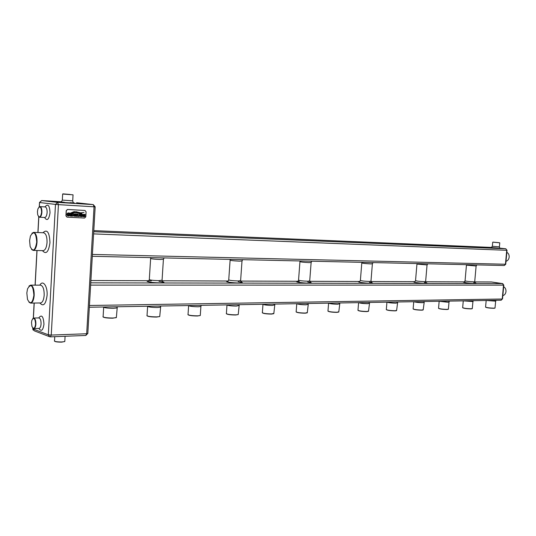 <?xml version="1.0" encoding="UTF-8"?>
<svg xmlns="http://www.w3.org/2000/svg" width="536" height="536" viewBox="0 0 536 536"><rect width="100%" height="100%" fill="white"/><g stroke="black" fill="none" stroke-linecap="round" stroke-linejoin="round"><path stroke-width="0.8" d="M368.433 311.295L366.798 311.604C362.168 311.51 359.254 311.121 358.048 310.431M357.921 310.23C358.959 310.94 361.954 311.356 366.919 311.463L368.534 311.054M102.959 316.609C103.415 317.493 106.738 317.962 112.915 318.022L116.104 317.687L116.386 317.124M116.366 317.48L112.808 318.19C107.475 318.17 104.232 317.768 103.079 316.97M502.835 295.611C504.611 295.155 505.656 293.815 505.984 291.584C506.078 289.319 505.301 287.698 503.659 286.706M146.904 315.503C147.46 316.361 150.73 316.823 156.693 316.89L159.52 316.595L159.775 316.093M159.741 316.515L156.586 317.057C151.373 317.024 148.184 316.615 147.025 315.838M187.915 314.471C188.578 315.302 191.788 315.758 197.563 315.838L200.075 315.57L200.303 315.121M200.913 306.136L200.276 315.496L197.449 315.992C192.35 315.952 189.215 315.543 188.042 314.779M226.293 313.513C227.043 314.317 230.205 314.766 235.793 314.846L238.044 314.612L238.245 314.21M238.178 314.558L235.679 315C230.688 314.947 227.599 314.545 226.42 313.795M262.278 312.609C263.109 313.393 266.231 313.828 271.645 313.922L273.842 313.352M273.762 313.674L271.524 314.076C266.633 314.009 263.591 313.607 262.399 312.87M296.08 311.764C296.991 312.528 300.066 312.957 305.326 313.058L307.302 312.542M307.215 312.836L305.205 313.198C300.401 313.125 297.406 312.729 296.207 312.006M327.905 310.974C328.883 311.711 331.925 312.133 337.03 312.24L338.812 311.778M338.719 312.046L336.903 312.374C332.193 312.294 329.238 311.898 328.032 311.195M386.268 309.527C387.361 310.217 390.329 310.619 395.159 310.739L396.62 310.364M396.345 310.726L395.032 310.867C390.483 310.766 387.608 310.384 386.396 309.714M413.089 308.857C414.234 309.533 417.162 309.929 421.872 310.049L423.206 309.714M422.938 310.049L421.745 310.177C417.276 310.069 414.428 309.687 413.223 309.038M438.508 308.227C439.701 308.883 442.589 309.272 447.178 309.393L448.398 309.091M448.277 309.292L447.051 309.52C442.656 309.406 439.848 309.031 438.636 308.394M462.622 307.63C463.861 308.267 466.715 308.649 471.191 308.776L472.303 308.502M472.183 308.689L471.064 308.897C466.722 308.776 463.955 308.401 462.756 307.791M485.542 307.068C486.815 307.684 489.636 308.053 494.004 308.187L495.023 307.939M494.902 308.12L493.877 308.307C489.643 308.18 486.902 307.818 485.67 307.222L485.663 307.208M506.011 261.28C507.8 260.757 508.852 259.377 509.173 257.126C509.274 254.855 508.49 253.253 506.842 252.329M499.753 242.815L492.859 242.131M498.929 242.681L492.886 242.111L498.929 242.681M38.894 207.164L40.006 206.615C41.319 207.104 41.949 208.973 41.915 212.223C41.62 215.338 40.823 217.006 39.523 217.227L38.525 216.564M41.62 212.202C41.185 206.635 39.952 205.523 37.929 208.873L37.433 211.62L37.694 214.762C39.363 218.266 40.669 217.408 41.62 212.202M31.952 233.254L33.614 232.376C35.932 233.093 37.071 236.343 37.031 242.131C36.562 247.25 35.276 250.011 33.158 250.399L31.544 249.421M36.736 242.105C35.959 232.369 33.848 230.359 30.405 236.081L29.601 240.671L30.143 246.5C32.991 252.295 35.188 250.835 36.736 242.105M28.971 286.07L30.585 285.145C33.004 285.856 34.21 289.226 34.19 295.256C33.768 300.073 32.562 302.693 30.572 303.095L28.957 302.19M33.895 295.229C33.051 285.219 30.921 283.109 27.51 288.897L26.827 293.031L27.503 299.383C30.344 304.91 32.475 303.523 33.895 295.229M32.709 318.672L33.694 318.049C35.168 318.464 35.899 320.488 35.899 324.106C35.664 326.846 34.974 328.334 33.835 328.581L32.83 328.019M35.611 324.079C35.088 318.183 33.835 316.95 31.852 320.374L31.51 322.565L31.932 326.357C33.587 329.519 34.813 328.762 35.611 324.079M54.377 340.822C54.692 341.6 57.198 341.975 61.881 341.948L64.534 341.606L64.823 341.037M65.091 336.286L64.796 341.499L61.781 342.122C57.801 342.169 55.382 341.854 54.525 341.184M84.936 210.467L86.088 211.807L85.8 216.845L84.554 218.045L67.147 217.147L66.015 215.807L66.303 210.688L67.576 209.476L85.03 210.481L67.482 209.469L66.209 210.675L65.921 215.794L67 217.127M82.43 214.46L80.722 214.273L80.608 215.445L82.028 215.954L80.501 215.8L80.233 216.39L81.398 216.665L82.557 215.934L82.296 215.338L80.842 214.835L81.492 214.568L82.296 215.01L82.604 214.454L81.573 214.125M80.072 214.092L79.315 214.052L79.315 215.774L78.698 216.062L78.115 215.707L78.31 213.998L77.499 213.958L77.867 216.323L79.656 216.243L80.072 214.092M71.623 216.102L73.901 215.948L74.303 215.01L73.774 213.864L71.764 213.643L71.623 216.102L73.861 215.941L74.196 214.407L73.305 213.73M68.97 215.445L67.744 215.171L67.469 214.38L67.838 213.609L68.648 213.388L69.553 213.898L69.921 213.201L68.628 212.879L67.389 213.228L66.833 214.346L67.308 215.593L68.414 215.981L70.002 215.579L70.062 214.514L68.514 214.293L68.474 214.996L69.392 214.903L68.97 215.445M70.631 213.04L74.471 211.834L80.407 213.02L84.038 212.47L80.775 212.826L74.122 211.626L70.611 213.047L74.43 211.827L75.663 211.901M71.536 213.167L74.571 212.497L81.941 213.509L74.491 212.269L71.536 213.167M71.362 213.623L70.538 213.576L70.404 216.035L71.221 216.082L71.362 213.623M76.293 216.042L77.197 216.397L76.474 215.318L77.157 214.648L76.943 214.072L74.725 213.804L74.584 216.256L75.402 216.296L75.328 215.284L76.293 216.042M84.983 214.601L83.274 214.407L82.973 215.338L84.581 216.088L83.897 216.356L83.06 215.934L82.839 216.544L84.768 216.638L85.11 216.068L84.842 215.472L83.402 214.976L84.045 214.708L84.849 215.144L85.15 214.594L84.125 214.266M83.817 216.343L83.053 215.948M80.212 213L84.038 212.47M80.507 212.792L75.965 211.693M71.502 213.16L75.342 212.558M79.985 213.556L81.941 213.509M80.145 213.455L75.315 212.33M68.353 215.459L67.429 214.38L67.804 213.603L68.682 213.395M69.519 213.877L69.921 213.201M69.526 213.134L68.789 212.893M68.159 215.961L70.002 215.579M69.968 215.519L69.948 214.641M68.501 214.99L69.392 214.903M70.404 216.035L71.181 216.075L71.355 213.683M73.124 214.166L72.387 214.119L72.3 215.686L73.519 215.552L73.586 214.387L72.42 214.125L72.333 215.693M74.591 216.256L75.362 216.296L75.288 215.278L75.877 215.318M76.233 216.336L77.164 216.33L76.434 215.318L77.117 214.641L76.487 213.904M75.342 214.279L75.315 214.835L76.601 214.628L75.342 214.279L75.348 214.842M76.233 214.333L75.382 214.286M78.41 216.497L79.616 216.243L80.072 214.159M78.578 216.048L78.075 215.7L78.202 214.112M81.258 216.209L80.554 215.827M81.191 216.645L82.176 216.497L82.524 215.928L82.256 215.331L80.903 214.99L81.526 214.574M82.269 214.99L82.604 214.454M83.75 216.779L84.728 216.631L85.07 216.062L84.809 215.472L83.462 215.124L84.078 214.708M84.815 215.124L85.15 214.594M73.03 194.816L62.658 194.052M70.055 194.454L62.893 193.858L70.055 194.454M369.17 303.329L367.555 303.698C363.435 303.624 360.453 303.282 358.611 302.659M495.646 301.165L486.4 300.482M472.926 301.554L463.452 300.877M449.021 301.969L447.808 302.237L439.299 301.286M423.835 302.398L422.502 302.699C418.737 302.626 415.856 302.304 413.852 301.721M397.256 302.853L395.789 303.182C391.856 303.115 388.928 302.78 386.999 302.177M339.442 303.832L337.66 304.24C333.338 304.167 330.31 303.812 328.568 303.168M307.932 304.361L305.949 304.817C301.42 304.743 298.338 304.374 296.71 303.711M274.466 304.917L272.268 305.433C267.498 305.359 264.369 304.977 262.875 304.287M238.862 305.507L236.41 306.083C231.385 306.009 228.202 305.614 226.862 304.904M201.275 305.339L200.886 306.478L198.166 306.78C192.866 306.706 189.63 306.297 188.464 305.554M160.378 306.8L160.344 307.188L157.289 307.523C151.675 307.45 148.392 307.028 147.434 306.25M116.975 307.51L116.942 307.945L113.498 308.321C107.542 308.247 104.205 307.805 103.488 307.001M491.659 281.996L474.708 281.909L491.257 281.97M90.751 282.834L502.527 283.584L491.385 281.963L502.889 283.718M89.438 305.487L502.232 299.014L503.512 285.139L502.527 283.584L503.807 285.119L90.618 285.112M159.018 281.3C165.343 282.124 165.631 282.633 159.869 282.82C150.475 282.847 141.611 280.79 151.333 280.884M238.212 281.661C243.424 282.398 243.726 282.841 239.096 282.975C232.436 283.008 223.016 281.507 227.968 281.212M307.805 281.983C312.166 282.633 312.468 283.008 308.703 283.109C301.52 283.135 291.765 281.326 299.363 281.4M369.438 282.258C373.143 282.834 373.445 283.155 370.336 283.229C364.889 283.256 355.254 281.829 359.576 281.641M424.412 282.492C427.594 283.001 427.882 283.276 425.289 283.336C420.331 283.363 410.65 281.97 414.723 281.822L415.534 280.697M473.75 282.7C476.504 283.142 476.785 283.39 474.601 283.43C470.072 283.457 460.364 282.103 464.23 281.99M464.437 281.876L425.624 281.735L464.451 281.869M414.938 281.695L370.959 281.541L414.951 281.688M309.714 281.306L359.803 281.487L309.714 281.32M297.969 281.273L240.624 281.072L297.983 281.266M228.182 281.025L162.086 280.784M148.774 280.737L90.886 280.529L148.787 280.723M466.447 265.226L465.054 280.804C466.025 281.279 468.879 281.621 473.616 281.836L474.722 281.661M416.941 264.174L415.547 280.576C416.392 281.078 419.313 281.44 424.304 281.655L425.631 281.44M361.787 263.002L360.393 280.328C361.09 280.864 364.078 281.233 369.364 281.447L370.966 281.192M299.939 261.702L298.559 280.053C299.075 280.616 302.137 281.005 307.751 281.226L309.721 280.904M230.105 260.235L228.751 279.752C229.053 280.348 232.195 280.75 238.178 280.965L240.624 280.562M150.629 258.58L149.316 279.403C149.356 280.04 152.586 280.462 159.004 280.676L162.073 280.174M503.807 285.092L502.527 298.954M502.232 299.014L501.153 300.234L502.232 299.014M163.42 259.169L160.358 259.498C153.933 259.216 150.696 258.834 150.643 258.345L150.509 257.615M92.406 254.433L505.736 264.248L504.289 265.521L92.293 256.309L504.289 265.521L505.441 264.261L506.734 250.299L93.599 233.89M476.129 265.99L466.454 265.153L466.4 264.67M427.051 264.931L416.954 264.08L416.894 263.565M372.393 263.745L370.785 263.913C365.498 263.652 362.503 263.31 361.793 262.895L361.726 262.332M311.128 262.412L309.165 262.62C303.55 262.352 300.482 261.997 299.952 261.561L299.865 260.952M242.011 260.898L239.572 261.159C233.582 260.885 230.433 260.516 230.118 260.054L230.011 259.39M93.726 231.72L505.743 248.778L499.994 248.148L505.924 248.818M505.743 248.778L507.029 250.299L505.743 248.778M500.262 248.289L491.224 247.538M491.546 247.431L93.787 230.627L491.552 247.431M492.718 242.265L492.35 246.279L499.398 246.868M507.029 250.285L505.736 264.235M32.877 328.072L32.83 328.896L32.79 327.972M61.285 201.791L41.687 200.558L39.503 202.474L39.369 206.755M38.827 216.906L37.989 232.55M37.031 250.5L35.175 285.145M34.217 303.048L33.406 318.103M49.198 336.561L34.297 330.833L32.83 328.896L48.327 334.806L55.483 204.404L39.597 202.514L41.701 200.558L57.633 202.387L55.483 204.404L58.431 204.638L51.248 335.074L48.327 334.806L49.821 336.802L50.397 336.856L85.639 335.462M42.9 232.738C47.108 228.825 49.466 232.142 49.969 242.687C48.588 252.128 46.083 254.781 42.445 250.64M39.865 285.145C42.853 279.403 47.758 286.224 47.088 295.437C45.821 304.415 43.409 306.927 39.858 302.974M44.997 206.903C47.912 203.352 49.593 205.295 50.036 212.738C48.89 219.713 47.068 221.301 44.582 217.482M38.753 317.928C41.654 314.156 43.396 316.247 43.965 324.213C43.001 330.511 41.306 331.911 38.894 328.421M33.835 328.581L39.001 328.414C40.146 328.173 40.843 326.685 41.078 323.958C41.084 320.347 40.341 318.337 38.86 317.922L33.694 318.049M44.629 217.482L44.716 217.489C46.029 217.268 46.826 215.606 47.121 212.504C47.161 209.268 46.518 207.405 45.198 206.916L45.071 206.909M30.572 303.095L40.528 302.967C42.538 302.559 43.758 299.966 44.187 295.182C44.207 289.199 42.987 285.849 40.535 285.145L30.585 285.145M33.158 250.399L43.128 250.66C45.272 250.272 46.578 247.531 47.054 242.453C47.094 236.704 45.942 233.475 43.584 232.765L33.614 232.376M49.821 336.802L50.397 336.856L51.248 335.074L86.685 333.747L94.055 206.802L58.431 204.638L57.633 202.387L93.224 204.605L76.588 202.755M70.176 202.642C76.253 203.164 76.393 203.258 70.591 202.936C61.834 202.394 55.288 201.65 64.26 202.219M62.658 194.086L62.323 200.095L72.708 200.846M76.795 202.775L93.271 204.611L94.055 206.802L95.174 206.856L93.271 204.611M95.174 206.829L87.804 333.586L86.685 333.747L85.807 335.489L87.81 333.412M500.986 300.22L89.331 307.242M369.606 302.471L368.52 311.262M358.591 302.659L357.988 310.177M103.676 307.302L103.126 316.508M117.29 306.766L116.359 317.593M465.081 281.99L464.223 282.003L465.047 280.898M359.596 281.655L360.38 280.475M297.788 281.454L298.539 280.241M228.021 281.226L228.731 279.986M148.639 280.978L149.296 279.705M147.608 306.492L147.045 315.416M160.713 306.029L159.748 316.508M188.618 305.734L188.042 314.391M226.989 305.031L226.406 313.439M239.244 304.689L238.225 314.545M262.968 304.374L262.372 312.542M274.861 304.086L273.822 313.647M296.77 303.758L296.167 311.704M308.341 303.517L307.282 312.803M328.588 303.182L327.985 310.92M339.864 302.981L338.792 312.012M386.932 302.177L386.329 309.48M397.699 301.996L396.607 310.552M413.745 301.721L413.142 308.816M424.291 301.54L423.192 309.875M439.158 301.286L438.555 308.187M449.49 301.111L449.007 302.103L448.384 309.239M463.265 300.877L462.668 307.597M473.402 300.703L472.92 301.674L472.29 308.629M486.172 300.488L485.576 307.034M496.122 300.321L495.639 301.272L495.009 308.053M164.13 257.923L163.406 259.397L162.053 280.469C162.455 281.829 162.931 282.412 163.487 282.224L162.663 281.842M491.231 247.545L492.343 246.312M499.766 242.841L499.398 246.895C499.612 247.98 499.988 248.47 500.51 248.356L500.282 248.302M242.734 259.679L241.997 261.079L240.604 280.804L241.897 282.465L241.207 282.15M311.865 261.22L311.121 262.553L309.701 281.085L310.893 282.673L310.31 282.412M373.13 262.586L372.379 263.853L370.959 281.34L372.058 282.847L371.562 282.64M427.802 263.812L427.045 265.019L425.624 281.561L426.234 282.827M476.873 264.905L476.122 266.057L474.708 281.755L475.325 282.995M33.312 318.143L34.123 303.048M35.081 285.145L36.937 250.5M37.895 232.544L38.739 216.819M39.275 206.816L39.503 202.501M39.523 217.227L44.716 217.489M39.945 206.608L45.138 206.909M32.743 328.856L33.165 330.109M54.759 336.688L54.531 340.708M60.762 202.032C60.97 202.394 61.493 201.764 62.323 200.142M73.043 194.849L72.708 200.893C73.003 202.521 73.666 203.258 74.685 203.104L74.149 202.997M41.687 200.558L61.292 201.791M162.08 280.777L228.195 281.011"/></g></svg>
